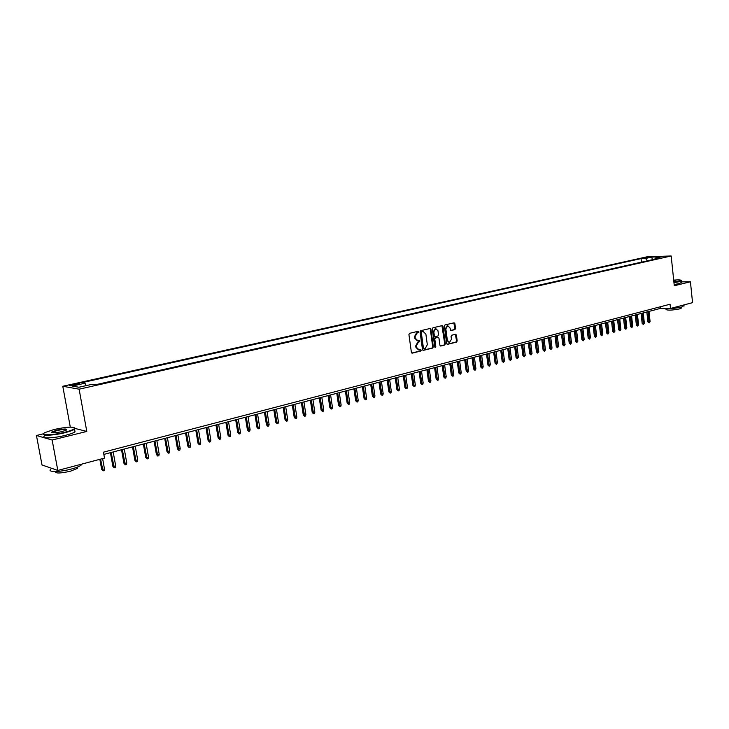 <?xml version="1.0" encoding="UTF-8"?>
<svg xmlns="http://www.w3.org/2000/svg" width="729" height="729" viewBox="0 0 729 729"><rect width="100%" height="100%" fill="white"/><g stroke="black" fill="none" stroke-linecap="round" stroke-linejoin="round"><path stroke-width="1.09" d="M418.728 331.868L418.082 331.312L409.589 333.326L408.914 334.502L411.393 352.344L412.213 353.146L420.788 351.023L421.244 350.193L420.679 349.628L419.148 349.975L416.532 347.387L416.323 345.911L418.437 342.138L419.986 341.044L419.412 340.479L417.908 340.808L415.266 338.21L415.056 336.725L417.179 332.953L418.728 331.868M417.371 340.78L414.655 338.174L414.446 336.698L416.56 332.925L417.653 332.67L417.854 331.367M411.83 353.055L420.177 350.977L420.387 349.692M418.583 349.938L415.922 347.35L415.712 345.874L417.826 342.101L418.92 341.837L419.12 340.543M644.163 257.747L648.938 257.392L644.163 257.747M454.905 329.617L455.534 328.469L454.887 323.603L454.094 322.801L444.991 324.943L444.353 326.1L446.686 343.559L447.579 344.334L456.554 342.092L457.183 340.944L456.409 335.076L455.625 334.283L451.688 335.231L451.06 336.388L451.442 339.304L449.474 342.439L447.36 340.315L445.82 328.834L447.77 325.708L449.921 327.85L450.969 330.565L454.905 329.617L454.285 329.599L454.914 328.451L453.821 322.856M674.279 285.768L690.427 281.758L692.55 302.644L670.507 308.476L670.06 304.239L103.445 452.171L104.511 458.094L57.819 470.442L52.142 440.034L86.797 431.44L79.115 389.186L671.181 255.979L674.279 285.768M430.93 329.28L430.11 328.469L420.715 330.693L420.059 331.859L422.492 349.574L423.303 350.385L432.671 348.052L433.318 346.886L430.93 329.28L429.855 328.524M432.944 327.795L442.102 325.626L443.004 326.419L445.346 343.888L444.708 345.054L440.708 346.038L439.915 345.245L438.958 338.147L438.056 337.354L435.45 337.992L434.803 339.158L435.805 346.567L435.286 347.396L434.721 346.84L432.297 328.961L432.944 327.795M74.65 385.14L79.543 383.837C79.734 383.345 78.049 383.427 74.495 384.11L69.592 385.413C69.392 385.914 71.078 385.823 74.65 385.14M79.115 389.186L62.785 386.261L647.152 256.781L671.181 255.979M641.556 262.139L641.028 258.613L81.876 382.689L84.974 383.208L86.241 385.605M641.028 258.613L645.511 258.467L651.835 257.055L661.704 256.736L655.362 258.157L659.964 258.011L95.062 384.885L91.845 384.347L78.932 387.245L72.18 386.06L84.974 383.208M641.411 262.148L94.961 384.866M43.612 433.755L36.45 435.495L52.142 440.034M36.45 435.495L42.009 464.984L57.819 470.442M690.427 281.758L681.597 281.85M70.303 427.112L62.785 386.261M103.846 454.404L660.665 308.349L670.507 308.476M660.492 306.736L660.665 308.349M655.362 258.157L654.697 259.187M647.571 260.791L645.511 258.467M651.835 257.055L652.291 259.734M86.797 431.44L75.142 428.47M422.929 350.294L432.06 348.015L432.707 346.849L430.32 329.262M421.781 331.859L421.316 332.679L423.449 348.225L424.014 348.79L425.235 348.489L427.322 344.726L425.882 334.137L423.239 331.54L421.171 331.832L420.706 332.652L421.316 332.679M423.822 348.754L422.838 348.189L420.706 332.652M421.171 331.832L422.31 331.558M440.343 345.947L444.089 345.017L444.726 343.86L441.929 325.672M437.792 337.345L434.839 337.955L434.192 339.122L435.195 346.53L435.805 346.567M434.921 347.259L435.195 346.53M437.965 330.766L435.787 328.606L433.81 331.759L434.356 335.832L435.167 336.643L437.865 335.996L438.512 334.83L437.965 330.766M435.577 328.597L433.19 331.731L433.81 331.759M434.648 336.598L433.737 335.805L433.19 331.731M450.613 330.483L454.285 329.599M447.542 325.699L445.2 328.806L445.82 328.834M449.055 342.42L446.74 340.279L445.2 328.806M447.105 344.261L455.935 342.065L456.564 340.908L455.361 334.338M104.493 469.02L104.129 470.57L103.008 470.879L101.65 469.303L104.493 469.02L102.616 458.596M103.008 470.879L100.584 459.133M101.65 469.303L99.846 459.325M54.028 429.499L44.97 432.561C39.22 435.532 52.461 435.413 64.608 432.324C70.093 430.939 73.401 429.673 74.522 428.515C74.012 426.419 67.186 426.747 54.028 429.499M74.586 427.777L74.54 429.199C72.964 430.32 69.72 431.495 64.808 432.725C53.645 435.559 40.715 436.079 43.74 433.627M56.634 430.201C64.289 428.661 67.542 428.625 66.375 430.092L61.919 431.614C55.267 433.008 51.823 433.181 51.595 432.115L56.634 430.201M66.685 429.891C65.719 429.144 62.439 429.381 56.826 430.584L51.959 432.689M81.721 464.118L81.129 465.111C79.589 466.369 76.381 467.663 71.506 468.993C59.969 472.164 46.784 472.31 50.757 469.276M51.914 468.401L49.736 467.644M77.301 467.134L77.402 468.392L70.458 471.207C60.197 473.476 55.185 473.577 55.422 471.508M74.732 430.274L75.014 431.832C73.447 432.953 70.203 434.138 65.291 435.377C53.673 438.348 40.459 438.721 44.524 436.006M673.924 282.405L681.287 280.492C681.15 279.89 678.626 279.763 673.687 280.109M681.287 280.401L681.487 280.829L679.009 281.749L673.951 282.688M673.76 280.756L675.929 281.148L673.86 281.74M675.783 281.221L673.787 281.039M684.039 305.606L681.624 307.018C673.687 308.668 667.518 309.114 663.098 308.376M681.269 307.875L679.519 308.905C672.111 310.308 667.609 310.508 666.024 309.497L665.951 308.759M681.642 282.314L679.2 283.59L674.152 284.538M115.692 465.995L115.328 467.535L114.216 467.845L112.858 466.278L115.692 465.995L113.186 451.953M114.216 467.845L111.172 452.481M112.858 466.278L110.425 452.673M126.764 462.997L126.399 464.537L125.297 464.838L123.939 463.289L126.764 462.997L124.285 449.037M125.297 464.838L122.299 449.556M123.939 463.289L121.533 449.757M137.708 460.045L137.334 461.575L136.25 461.876L134.892 460.336L137.708 460.045L135.257 446.157M136.25 461.876L133.298 446.677M134.892 460.336L132.523 446.877M148.516 457.129L148.151 458.65L147.076 458.942L145.718 457.411L148.516 457.129L146.101 443.314M147.076 458.942L144.16 443.824M145.718 457.411L143.376 444.034M159.204 454.24L158.84 455.753L157.774 456.044L156.416 454.531L159.204 454.24L156.826 440.507M157.774 456.044L154.903 441.009M156.416 454.531L154.111 441.218M169.766 451.388L169.401 452.891L168.344 453.174L166.996 451.67L169.766 451.388L167.424 437.728M168.344 453.174L165.519 438.22M166.996 451.67L164.718 438.43M180.209 448.563L179.844 450.066L178.805 450.349L177.448 448.854L180.209 448.563L177.894 434.976M178.805 450.349L176.017 435.468M177.448 448.854L175.206 435.687M190.542 445.774L190.169 447.269L189.139 447.542L187.79 446.066L190.542 445.774L188.255 432.261M189.139 447.542L186.396 432.744M187.79 446.066L185.567 432.962M200.748 443.022L200.375 444.499L199.363 444.781L198.006 443.305L200.748 443.022L198.498 429.572M199.363 444.781L196.657 430.055M198.006 443.305L195.819 430.274M210.845 440.289L210.471 441.765L209.469 442.038L208.111 440.58L210.845 440.289L208.622 426.921M209.469 442.038L206.808 427.394M208.111 440.58L205.961 427.613M220.823 437.591L220.45 439.068L219.456 439.332L218.108 437.883L220.823 437.591L218.627 424.287M219.456 439.332L216.841 424.761M218.108 437.883L215.975 424.989M230.692 434.931L230.318 436.389L229.343 436.653L227.995 435.213L230.692 434.931L228.532 421.699M229.343 436.653L226.755 422.164M227.995 435.213L225.89 422.392M240.461 432.297L240.087 433.746L239.112 434.01L237.763 432.579L240.461 432.297L238.319 419.129M239.112 434.01L236.57 419.585M237.763 432.579L235.695 419.813M250.111 429.682L249.737 431.131L248.78 431.395L247.432 429.964L250.111 429.682L248.006 416.587M248.78 431.395L246.274 417.043M247.432 429.964L245.381 417.27M259.661 427.103L259.287 428.543L258.339 428.798L256.991 427.385L259.661 427.103L257.583 414.072M258.339 428.798L255.87 414.528M256.991 427.385L254.977 414.755M269.11 424.551L268.737 425.982L267.789 426.237L266.45 424.834L269.11 424.551L267.051 411.593M267.789 426.237L265.356 412.031M266.45 424.834L264.454 412.268M278.451 422.027L278.077 423.458L277.148 423.704L275.799 422.31L278.451 422.027L276.428 409.133M277.148 423.704L274.751 409.57M275.799 422.31L273.84 409.807M287.691 419.53L287.317 420.952L286.397 421.198L285.057 419.813L287.691 419.53L285.695 406.7M286.397 421.198L284.037 407.137M285.057 419.813L283.116 407.374M296.84 417.061L296.466 418.473L295.555 418.719L294.215 417.343L296.84 417.061L294.862 404.294M295.555 418.719L293.222 404.723M294.215 417.343L292.302 404.969M305.888 414.619L305.515 416.022L304.613 416.268L303.273 414.901L305.888 414.619L303.938 401.916M304.613 416.268L302.316 402.344M303.273 414.901L301.378 402.59M314.837 412.204L314.463 413.598L313.57 413.844L312.231 412.477L314.837 412.204L312.914 399.556M313.57 413.844L311.31 399.984M312.231 412.477L310.363 400.23M323.694 409.807L323.321 411.202L322.437 411.438L321.106 410.09L323.694 409.807L321.799 397.232M322.437 411.438L320.204 397.651M321.106 410.09L319.256 397.897M332.46 407.438L332.087 408.823L331.212 409.06L329.882 407.721L332.46 407.438L330.592 394.927M331.212 409.06L329.016 395.337M329.882 407.721L328.059 395.592M341.136 405.096L340.762 406.472L339.896 406.709L338.566 405.379L341.136 405.096L339.286 392.639M339.896 406.709L337.727 393.049M338.566 405.379L336.771 393.305M349.72 402.782L349.346 404.148L348.489 404.385L347.159 403.055L349.72 402.782L347.897 390.389M348.489 404.385L346.348 390.79M347.159 403.055L345.382 391.045M358.212 400.485L357.839 401.852L356.991 402.08L355.661 400.759L358.212 400.485L356.408 388.147M356.991 402.08L354.886 388.548M355.661 400.759L353.911 388.803M366.623 398.216L366.25 399.574L365.411 399.802L364.081 398.49L366.623 398.216L364.846 385.942M365.411 399.802L363.334 386.334M364.081 398.49L362.349 386.589M374.952 395.965L374.569 397.314L373.74 397.542L372.419 396.239L374.952 395.965L373.193 383.746M373.74 397.542L371.69 384.147M372.419 396.239L370.706 384.402M383.19 393.742L382.807 395.082L381.987 395.309L380.666 394.015L383.19 393.742L381.449 381.586M381.987 395.309L379.973 381.969M380.666 394.015L378.98 382.233M391.345 391.537L390.963 392.876L390.152 393.095L388.83 391.81L391.345 391.537L389.623 379.435M390.152 393.095L388.165 379.827M388.83 391.81L387.163 380.082M399.419 389.359L399.036 390.689L398.234 390.908L396.913 389.632L399.419 389.359L397.724 377.312M398.234 390.908L396.275 377.695M396.913 389.632L395.273 377.959M407.411 387.199L407.037 388.521L406.235 388.739L404.914 387.473L407.411 387.199L405.734 375.216M406.235 388.739L404.303 375.59M404.914 387.473L403.292 375.854M415.32 385.058L414.947 386.379L414.163 386.598L412.842 385.331L415.32 385.058L413.671 373.13M414.163 386.598L412.249 373.503M412.842 385.331L411.238 373.767M423.157 382.944L422.784 384.256L422 384.465L420.688 383.217L423.157 382.944L421.526 371.07M422 384.465L420.114 371.444M420.688 383.217L419.102 371.708M430.921 380.848L430.538 382.16L429.764 382.37L428.452 381.121L430.921 380.848L429.308 369.029M429.764 382.37L427.914 369.393M428.452 381.121L426.884 369.667M438.603 378.77L438.22 380.073L437.455 380.283L436.142 379.044L438.603 378.77L437.008 367.015M437.455 380.283L435.623 367.37M436.142 379.044L434.593 367.644M446.203 376.72L445.829 378.014L445.073 378.223L443.761 376.984L446.203 376.72L444.635 365.01M445.073 378.223L443.268 365.366M443.761 376.984L442.23 365.639M453.739 374.679L453.365 375.973L452.618 376.173L451.306 374.952L453.739 374.679L452.18 363.033M452.618 376.173L450.832 363.388M451.306 374.952L449.793 363.653M461.202 372.665L460.828 373.95L460.081 374.15L458.778 372.938L461.202 372.665L459.662 361.065M460.081 374.15L458.322 361.42M458.778 372.938L457.283 361.693M468.592 370.669L468.218 371.954L467.48 372.154L466.177 370.933L468.592 370.669L467.07 359.124M467.48 372.154L465.74 359.47M466.177 370.933L464.701 359.743M475.909 368.692L475.536 369.968L474.807 370.168L473.504 368.956L475.909 368.692L474.406 357.201M474.807 370.168L473.094 357.547M473.504 368.956L472.046 357.821M483.163 366.733L482.78 368.008L482.06 368.2L480.757 367.006L483.163 366.733L481.678 355.296M482.06 368.2L480.375 355.634M480.757 367.006L479.317 355.907M490.344 364.801L489.25 366.25L487.947 365.065L490.344 364.801L488.877 353.401M489.25 366.25L487.583 353.747M487.947 365.065L486.525 354.021M497.451 362.878L496.367 364.327L495.073 363.142L497.451 362.878L496.002 351.533M496.367 364.327L494.727 351.87M495.073 363.142L493.67 352.153M504.495 360.973L503.42 362.413L502.126 361.238L504.495 360.973L503.065 349.683M503.42 362.413L501.798 350.011M502.126 361.238L500.741 350.294M511.476 359.087L510.409 360.518L509.115 359.351L511.476 359.087L510.063 347.851M510.409 360.518L508.806 348.18M509.115 359.351L507.739 348.453M518.392 357.219L517.326 358.65L516.041 357.483L518.392 357.219L516.998 346.029M517.326 358.65L515.749 346.357M516.041 357.483L514.683 346.639M525.245 355.369L524.187 356.791L522.903 355.634L525.245 355.369L523.859 344.225M524.187 356.791L522.629 344.553M522.903 355.634L521.563 344.835M532.033 353.538L530.985 354.95L529.701 353.793L532.033 353.538L530.666 342.439M530.985 354.95L529.445 342.767M529.701 353.793L528.37 343.049M538.758 351.715L537.72 353.128L536.435 351.979L538.758 351.715L537.41 340.671M537.72 353.128L536.198 340.99M536.435 351.979L535.122 341.272M545.429 349.92L544.39 351.314L543.105 350.175L545.429 349.92L544.089 338.921M544.39 351.314L542.895 339.24M543.105 350.175L541.811 339.523M552.026 348.134L550.996 349.528L549.721 348.389L552.026 348.134L550.714 337.19M550.996 349.528L549.52 337.5M549.721 348.389L548.436 337.782M558.569 346.366L557.548 347.751L556.273 346.621L558.569 346.366L557.266 335.468M557.548 347.751L556.09 335.777M556.273 346.621L555.006 336.06M565.057 344.617L564.036 345.993L562.77 344.872L565.057 344.617L563.772 333.764M564.036 345.993L562.606 334.064M562.77 344.872L561.512 334.356M571.49 342.876L570.47 344.252L569.203 343.131L571.49 342.876L570.215 332.069M570.47 344.252L569.057 332.369M569.203 343.131L567.964 332.661M577.86 341.163L576.849 342.521L575.582 341.418L577.86 341.163L576.593 330.392M576.849 342.521L575.454 330.693M575.582 341.418L574.361 330.984M584.166 339.45L583.173 340.817L581.906 339.705L584.166 339.45L582.927 328.733M583.173 340.817L581.788 329.034M581.906 339.705L580.694 329.317M590.426 337.764L589.433 339.113L588.166 338.019L590.426 337.764L589.196 327.093M589.433 339.113L588.075 327.385M588.166 338.019L586.973 327.676M596.632 336.087L595.639 337.436L594.381 336.342L596.632 336.087L595.411 325.462M595.639 337.436L594.299 325.754M594.381 336.342L593.196 326.045M602.783 334.429L601.799 335.768L600.532 334.684L602.783 334.429L601.571 323.84M601.799 335.768L600.468 324.132M600.532 334.684L599.366 324.423M608.87 332.779L607.895 334.119L606.637 333.035L608.87 332.779L607.685 322.245M607.895 334.119L606.592 322.528M606.637 333.035L605.48 322.819M614.911 331.148L613.946 332.479L612.688 331.403L614.911 331.148L613.736 320.651M613.946 332.479L612.652 320.933M612.688 331.403L611.549 321.225M620.908 329.526L619.942 330.857L618.684 329.781L620.908 329.526L619.741 319.074M619.942 330.857L618.666 319.357M618.684 329.781L617.554 319.648M626.84 327.922L625.883 329.244L624.635 328.178L626.84 327.922L625.692 317.516M625.883 329.244L624.625 317.798M624.635 328.178L623.514 318.09M632.726 326.337L631.779 327.649L630.53 326.583L632.726 326.337L631.596 315.967M631.779 327.649L630.53 316.249M630.53 326.583L629.419 316.541M638.568 324.76L637.62 326.063L636.371 325.006L638.568 324.76L637.438 314.436M637.62 326.063L636.39 314.709M636.371 325.006L635.278 315.001M644.354 323.193L643.406 324.496L642.167 323.448L644.354 323.193L643.242 312.914M643.406 324.496L642.203 313.188M642.167 323.448L641.083 313.479M650.095 321.644L649.156 322.938L647.908 321.899L650.095 321.644L648.992 311.401M649.156 322.938L647.963 311.675M647.908 321.899L646.842 311.966M72.107 385.586L71.943 384.675M74.677 385.131L74.495 384.11M416.56 332.925L417.179 332.953M414.446 336.698L415.056 336.725M414.655 338.174L415.266 338.21M418.92 341.837L419.53 341.865M417.826 342.101L418.437 342.138M415.712 345.874L416.323 345.911M415.922 347.35L416.532 347.387M420.177 350.977L420.788 351.023M417.653 332.67L418.273 332.697M432.707 346.849L433.318 346.886M432.06 348.015L432.671 348.052M422.838 348.189L423.449 348.225M442.385 326.401L443.004 326.419M444.726 343.86L445.346 343.888M444.089 345.017L444.708 345.054M437.436 337.327L438.056 337.354M434.839 337.955L435.45 337.992M434.192 339.122L434.803 339.158M433.737 335.805L434.356 335.832M446.74 340.279L447.36 340.315M455.789 335.048L456.409 335.076M456.564 340.908L457.183 340.944M455.935 342.065L456.554 342.092M454.267 323.576L454.887 323.603M454.914 328.451L455.534 328.469M423.403 348.744L423.895 348.781M422.629 331.513L423.239 331.54M437.537 337.308L438.156 337.345M435.167 328.579L435.787 328.606M434.548 336.607L435.003 336.634M447.15 325.681L447.77 325.708M75.014 431.832L74.54 429.199M52.242 432.233L52.342 432.762M77.174 467.189L77.402 468.392M81.129 465.111L80.983 464.318M681.679 282.661L681.487 280.829M681.196 307.137L681.296 308.167M684.084 305.998L683.975 304.913"/></g></svg>

